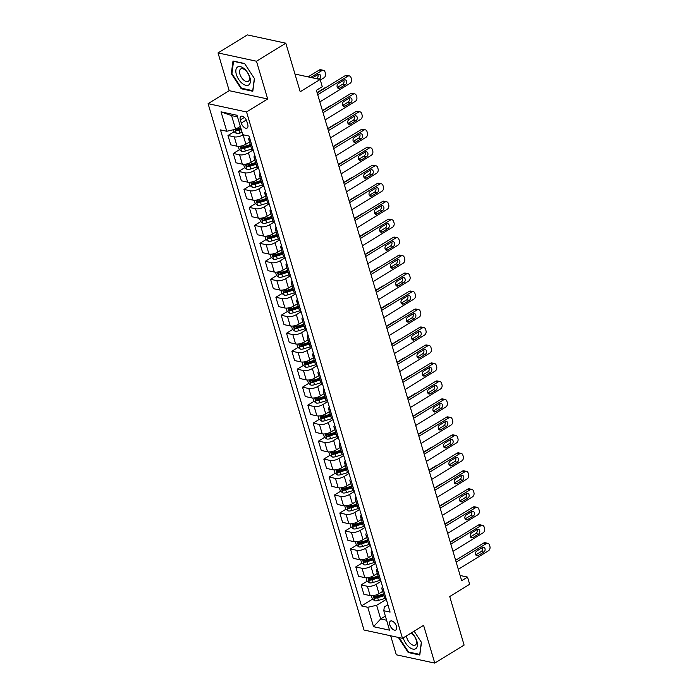 <?xml version="1.0" encoding="UTF-8"?>
<svg xmlns="http://www.w3.org/2000/svg" width="698" height="698" viewBox="0 0 698 698"><rect width="100%" height="100%" fill="white"/><g stroke="black" fill="none" stroke-linecap="round" stroke-linejoin="round"><path stroke-width="1.05" d="M396.464 626.263A5.2 2.757 -121.6 0 0 390.418 621.115A5.2 2.757 -121.6 0 0 389.807 624.823A5.2 2.757 -121.6 0 0 395.862 629.971A5.2 2.757 -121.6 0 0 396.464 626.263M390.671 635.782L396.307 654.794L434.775 663.1L464.1 645.074L449.721 596.537L469.667 584.278L467.538 577.089L460.13 575.484M208.091 103.662L364.007 630.024L402.476 638.33L246.56 111.968L208.091 103.662L229.206 90.679L267.674 98.985L256.489 61.232L218.029 52.926L229.206 90.679M218.029 52.926L247.354 34.9L285.822 43.206L300.201 91.743L320.146 79.485L294.957 74.049M256.489 61.232L285.822 43.206M320.146 79.485L322.275 86.674L316.403 90.278L461.675 580.692L467.538 577.089M240.348 119.916L241.281 123.075A5.034 2.67 -121.6 0 0 247.144 128.066A5.034 2.67 -121.6 0 0 247.729 124.471L246.795 121.304A5.034 2.67 -121.6 0 0 240.932 116.322A5.034 2.67 -121.6 0 0 240.348 119.916L244.405 117.421M237.503 116.88L231.579 115.606L235.627 129.261L226.771 131.25L220.481 129.898L361.485 605.925L372.558 599.12M226.771 131.25L221.022 111.837L237.032 115.292L242.782 134.705L249.073 136.066L390.077 612.094L383.787 610.733L389.536 630.154L373.526 626.691L367.776 607.277L361.485 605.925M267.674 98.985L246.56 111.968M434.775 663.1L423.59 625.347L402.476 638.33M383.787 610.733L384.319 606.955L387.905 604.756M385.366 616.072L380.68 618.952L386.605 620.234M240.313 126.382L235.627 129.261M243.209 134.801L243.105 134.862A6.5 2.495 163.5 0 1 234.258 136.852L227.967 135.491L234.109 131.721M249.526 141.964L245.879 144.216A6.5 2.495 163.5 0 1 237.023 146.196L230.733 144.844L227.967 135.491M253.173 149.922L248.436 152.845A6.5 2.495 163.5 0 1 239.58 154.825L233.289 153.473L239.431 149.695M254.857 159.947L251.201 162.189A6.5 2.495 163.5 0 1 242.354 164.178L236.064 162.817L233.289 153.473M258.504 167.904L253.758 170.818A6.5 2.495 163.5 0 1 244.902 172.807L238.62 171.446L244.754 167.677M260.18 177.92L256.524 180.171A6.5 2.495 163.5 0 1 247.677 182.152L241.386 180.799L238.62 171.446M263.827 185.877L259.08 188.8A6.5 2.495 163.5 0 1 250.233 190.781L243.942 189.428L250.076 185.651M265.502 195.902L261.855 198.145A6.5 2.495 163.5 0 1 252.999 200.134L246.708 198.773L243.942 189.428M269.149 203.86L264.411 206.774A6.5 2.495 163.5 0 1 255.555 208.763L249.265 207.402L255.407 203.633M270.833 213.876L267.177 216.118A6.5 2.495 163.5 0 1 258.321 218.108L252.039 216.746L249.265 207.402M274.48 221.833L269.733 224.747A6.5 2.495 163.5 0 1 260.877 226.737L254.596 225.375L260.729 221.606M276.155 231.849L272.499 234.1A6.5 2.495 163.5 0 1 263.652 236.081L257.361 234.729L254.596 225.375M279.802 239.807L275.056 242.73A6.5 2.495 163.5 0 1 266.208 244.71L259.918 243.358L266.051 239.58M281.477 249.832L277.83 252.074A6.5 2.495 163.5 0 1 268.974 254.063L262.684 252.702L259.918 243.358M285.124 257.789L280.387 260.703A6.5 2.495 163.5 0 1 271.531 262.692L265.24 261.331L271.382 257.562M286.799 267.805L283.152 270.047A6.5 2.495 163.5 0 1 274.297 272.037L268.015 270.676L265.24 261.331M290.455 275.762L285.709 278.676A6.5 2.495 163.5 0 1 276.853 280.666L270.571 279.305L276.705 275.536M292.13 285.787L288.475 288.03A6.5 2.495 163.5 0 1 279.628 290.019L273.337 288.658L270.571 279.305M295.778 293.745L291.031 296.659A6.5 2.495 163.5 0 1 282.184 298.648L275.893 297.287L282.027 293.509M297.453 303.761L293.806 306.003A6.5 2.495 163.5 0 1 284.95 307.993L278.659 306.631L275.893 297.287M301.1 311.718L296.353 314.632A6.5 2.495 163.5 0 1 287.506 316.622L281.215 315.26L287.358 311.491M302.775 321.734L299.128 323.985A6.5 2.495 163.5 0 1 290.272 325.966L283.99 324.614L281.215 315.26M306.431 329.692L301.684 332.614A6.5 2.495 163.5 0 1 292.828 334.595L286.538 333.243L292.68 329.465M308.106 339.717L304.45 341.959A6.5 2.495 163.5 0 1 295.603 343.948L289.312 342.587L286.538 333.243M311.753 347.674L307.007 350.588A6.5 2.495 163.5 0 1 298.159 352.577L291.869 351.216L298.002 347.447M313.428 357.69L309.772 359.932A6.5 2.495 163.5 0 1 300.925 361.922L294.635 360.561L291.869 351.216M317.075 365.647L312.329 368.561A6.5 2.495 163.5 0 1 303.482 370.551L297.191 369.19L303.333 365.42M318.75 375.672L315.103 377.915A6.5 2.495 163.5 0 1 306.248 379.895L299.957 378.543L297.191 369.19M322.406 383.63L317.66 386.544A6.5 2.495 163.5 0 1 308.804 388.524L302.513 387.172L308.656 383.394M324.081 393.646L320.426 395.888A6.5 2.495 163.5 0 1 311.578 397.877L305.288 396.516L302.513 387.172M327.728 401.603L322.982 404.517A6.5 2.495 163.5 0 1 314.135 406.506L307.844 405.145L313.978 401.376M329.404 411.619L325.748 413.87A6.5 2.495 163.5 0 1 316.901 415.851L310.61 414.499L307.844 405.145M333.051 419.577L328.304 422.499A6.5 2.495 163.5 0 1 319.457 424.48L313.166 423.128L319.309 419.35M334.726 429.602L331.079 431.844A6.5 2.495 163.5 0 1 322.223 433.833L315.932 432.472L313.166 423.128M338.382 437.559L333.635 440.473A6.5 2.495 163.5 0 1 324.779 442.462L318.489 441.101L324.631 437.332M340.057 447.575L336.401 449.817A6.5 2.495 163.5 0 1 327.554 451.807L321.263 450.446L318.489 441.101M343.704 455.532L338.958 458.446A6.5 2.495 163.5 0 1 330.11 460.436L323.82 459.075L329.953 455.305M345.379 465.549L341.723 467.8A6.5 2.495 163.5 0 1 332.876 469.78L326.585 468.428L323.82 459.075M349.026 473.506L344.28 476.429A6.5 2.495 163.5 0 1 335.433 478.409L329.142 477.057L335.276 473.279M350.701 483.531L347.054 485.773A6.5 2.495 163.5 0 1 338.198 487.762L331.908 486.401L329.142 477.057M354.348 491.488L349.611 494.402A6.5 2.495 163.5 0 1 340.755 496.391L334.464 495.03L340.607 491.261M356.032 501.504L352.377 503.747A6.5 2.495 163.5 0 1 343.529 505.736L337.239 504.384L334.464 495.03M359.679 509.461L354.933 512.376A6.5 2.495 163.5 0 1 346.077 514.365L339.795 513.013L345.929 509.235M361.355 519.486L357.699 521.729A6.5 2.495 163.5 0 1 348.852 523.718L342.561 522.357L339.795 513.013M365.002 527.444L360.255 530.358A6.5 2.495 163.5 0 1 351.408 532.347L345.117 530.986L351.251 527.208M366.677 537.46L363.03 539.702A6.5 2.495 163.5 0 1 354.174 541.692L347.883 540.331L345.117 530.986M370.324 545.417L365.586 548.331A6.5 2.495 163.5 0 1 356.73 550.321L350.44 548.96L356.582 545.19M371.999 555.434L368.352 557.685A6.5 2.495 163.5 0 1 359.496 559.665L353.214 558.313L350.44 548.96M375.655 563.391L370.908 566.314A6.5 2.495 163.5 0 1 362.053 568.294L355.771 566.942L361.904 563.164M377.33 573.416L373.674 575.658A6.5 2.495 163.5 0 1 364.827 577.647L358.536 576.286L355.771 566.942M380.977 581.373L376.231 584.287A6.5 2.495 163.5 0 1 367.384 586.276L361.093 584.915L367.227 581.146M382.652 591.389L379.005 593.632A6.5 2.495 163.5 0 1 370.149 595.621L363.859 594.26L361.093 584.915M386.299 599.346L376.632 605.297L380.68 618.952L373.526 626.691M250.329 140.324L250.268 140.307A6.5 2.495 163.5 0 1 248.732 139.268A6.5 2.495 163.5 0 1 249.5 137.515M237.529 129.619L239.746 128.258M375.978 597.017L378.194 595.656M370.655 579.035L372.863 577.682M365.324 561.061L367.541 559.7M360.002 543.088L362.218 541.727M354.68 525.105L356.887 523.744M349.349 507.132L351.565 505.771M344.027 489.158L346.243 487.797M338.704 471.176L340.921 469.815M333.382 453.203L335.59 451.842M328.051 435.22L330.267 433.859M322.729 417.247L324.945 415.886M317.407 399.273L319.614 397.912M312.076 381.291L314.292 379.93M306.754 363.318L308.97 361.957M301.431 345.336L303.639 343.983M296.1 327.362L298.316 326.001M290.778 309.389L292.994 308.027M285.456 291.406L287.663 290.045M280.125 273.433L282.341 272.072M274.803 255.459L277.019 254.098M269.48 237.477L271.688 236.116M264.149 219.504L266.366 218.142M258.827 201.521L261.043 200.16M253.505 183.548L255.712 182.187M248.174 165.574L250.39 164.213M242.852 147.592L245.068 146.231M253.104 149.669L253.034 149.66A6.5 2.495 163.5 0 1 251.498 148.622L248.732 139.268M255.66 158.298L255.59 158.289A6.5 2.495 163.5 0 1 254.055 157.251A6.5 2.495 163.5 0 1 254.822 155.488M258.426 167.651L258.356 167.633A6.5 2.495 163.5 0 1 256.82 166.595L254.055 157.251M260.982 176.28L260.912 176.262A6.5 2.495 163.5 0 1 259.377 175.224A6.5 2.495 163.5 0 1 260.153 173.47M263.748 185.624L263.687 185.607A6.5 2.495 163.5 0 1 262.151 184.569L259.377 175.224M266.304 194.253L266.243 194.236A6.5 2.495 163.5 0 1 264.708 193.198A6.5 2.495 163.5 0 1 265.476 191.444M269.079 203.598L269.009 203.589A6.5 2.495 163.5 0 1 267.474 202.551L264.708 193.198M271.635 212.227L271.566 212.218A6.5 2.495 163.5 0 1 270.03 211.18A6.5 2.495 163.5 0 1 270.798 209.417M274.401 221.58L274.331 221.563A6.5 2.495 163.5 0 1 272.796 220.524L270.03 211.18M276.958 230.209L276.888 230.192A6.5 2.495 163.5 0 1 275.352 229.153A6.5 2.495 163.5 0 1 276.129 227.4M279.724 239.554L279.662 239.545A6.5 2.495 163.5 0 1 278.127 238.507L275.352 229.153M282.28 248.183L282.219 248.174A6.5 2.495 163.5 0 1 280.683 247.127A6.5 2.495 163.5 0 1 281.451 245.373M285.054 257.536L284.985 257.518A6.5 2.495 163.5 0 1 283.449 256.48L280.683 247.127M287.611 266.165L287.541 266.147A6.5 2.495 163.5 0 1 286.006 265.109A6.5 2.495 163.5 0 1 286.773 263.355M290.377 275.509L290.307 275.492A6.5 2.495 163.5 0 1 288.771 274.454L286.006 265.109M292.933 284.138L292.863 284.121A6.5 2.495 163.5 0 1 291.328 283.083A6.5 2.495 163.5 0 1 292.104 281.329M295.699 293.483L295.638 293.474A6.5 2.495 163.5 0 1 294.102 292.436L291.328 283.083M298.255 302.112L298.194 302.103A6.5 2.495 163.5 0 1 296.65 301.065A6.5 2.495 163.5 0 1 297.427 299.302M301.03 311.465L300.96 311.448A6.5 2.495 163.5 0 1 299.425 310.409L296.65 301.065M303.586 320.094L303.517 320.077A6.5 2.495 163.5 0 1 301.981 319.038A6.5 2.495 163.5 0 1 302.749 317.285M306.352 329.439L306.282 329.43A6.5 2.495 163.5 0 1 304.747 328.383L301.981 319.038M308.909 338.068L308.839 338.059A6.5 2.495 163.5 0 1 307.303 337.012A6.5 2.495 163.5 0 1 308.08 335.258M311.674 347.421L311.613 347.403A6.5 2.495 163.5 0 1 310.069 346.365L307.303 337.012M314.231 356.05L314.17 356.032A6.5 2.495 163.5 0 1 312.625 354.994A6.5 2.495 163.5 0 1 313.402 353.232M317.005 365.394L316.936 365.377A6.5 2.495 163.5 0 1 315.4 364.339L312.625 354.994M319.562 374.023L319.492 374.006A6.5 2.495 163.5 0 1 317.956 372.968A6.5 2.495 163.5 0 1 318.724 371.214M322.328 383.368L322.258 383.359A6.5 2.495 163.5 0 1 320.722 382.321L317.956 372.968M324.884 391.997L324.814 391.988A6.5 2.495 163.5 0 1 323.279 390.95A6.5 2.495 163.5 0 1 324.046 389.187M327.65 401.35L327.589 401.333A6.5 2.495 163.5 0 1 326.045 400.294L323.279 390.95M330.206 409.979L330.145 409.962A6.5 2.495 163.5 0 1 328.601 408.923A6.5 2.495 163.5 0 1 329.377 407.17M332.981 419.324L332.911 419.306A6.5 2.495 163.5 0 1 331.376 418.268L328.601 408.923M335.537 427.953L335.468 427.935A6.5 2.495 163.5 0 1 333.932 426.897A6.5 2.495 163.5 0 1 334.7 425.143M338.303 437.306L338.233 437.288A6.5 2.495 163.5 0 1 336.698 436.25L333.932 426.897M340.86 445.935L340.79 445.917A6.5 2.495 163.5 0 1 339.254 444.879A6.5 2.495 163.5 0 1 340.022 443.117M343.625 455.279L343.564 455.262A6.5 2.495 163.5 0 1 342.02 454.224L339.254 444.879M346.182 463.908L346.112 463.891A6.5 2.495 163.5 0 1 344.576 462.853A6.5 2.495 163.5 0 1 345.353 461.099M348.956 473.253L348.887 473.244A6.5 2.495 163.5 0 1 347.351 472.206L344.576 462.853M351.504 481.882L351.443 481.873A6.5 2.495 163.5 0 1 349.907 480.835A6.5 2.495 163.5 0 1 350.675 479.072M354.279 491.235L354.209 491.218A6.5 2.495 163.5 0 1 352.673 490.179L349.907 480.835M356.835 499.864L356.765 499.847A6.5 2.495 163.5 0 1 355.23 498.808A6.5 2.495 163.5 0 1 355.997 497.055M359.601 509.208L359.531 509.191A6.5 2.495 163.5 0 1 357.995 508.153L355.23 498.808M362.157 517.837L362.088 517.82A6.5 2.495 163.5 0 1 360.552 516.782A6.5 2.495 163.5 0 1 361.328 515.028M364.923 527.182L364.862 527.173A6.5 2.495 163.5 0 1 363.326 526.135L360.552 516.782M367.48 535.811L367.418 535.802A6.5 2.495 163.5 0 1 365.883 534.764A6.5 2.495 163.5 0 1 366.651 533.002M370.254 545.164L370.184 545.147A6.5 2.495 163.5 0 1 368.649 544.108L365.883 534.764M372.811 553.793L372.741 553.776A6.5 2.495 163.5 0 1 371.205 552.737A6.5 2.495 163.5 0 1 371.973 550.984M375.576 563.138L375.507 563.129A6.5 2.495 163.5 0 1 373.971 562.082L371.205 552.737M378.133 571.767L378.063 571.758A6.5 2.495 163.5 0 1 376.527 570.711A6.5 2.495 163.5 0 1 377.304 568.957M380.899 581.12L380.838 581.102A6.5 2.495 163.5 0 1 379.302 580.064L376.527 570.711M383.455 589.749L383.394 589.731A6.5 2.495 163.5 0 1 381.85 588.693A6.5 2.495 163.5 0 1 382.626 586.939M367.776 607.277L376.632 605.297M386.23 599.093L386.16 599.076A6.5 2.495 163.5 0 1 384.624 598.038L381.85 588.693M231.579 115.606L221.022 111.837M231.317 73.639L241.22 88.768L252.807 91.264L254.491 78.638L244.588 63.509L233.001 61.005L231.317 73.639L231.954 73.246M398.34 637.44L408.217 652.517L419.795 655.021L421.479 642.396L414.132 631.167M241.944 88.323L241.22 88.768M408.932 652.072L408.217 652.517M317.721 94.719L347.84 76.213A3.246 2.452 102.2 0 1 349.375 75.916A3.246 2.452 102.2 0 1 351.033 77.644L351.46 79.083A3.246 2.452 102.2 0 1 349.968 83.402L319.85 101.908M349.375 75.916L346.775 75.349A3.246 2.452 -77.8 0 0 345.24 75.654L317.18 92.895M343.992 80.104A2.6 1.963 -77.8 0 1 345.222 79.86A2.6 1.963 -77.8 0 1 346.67 82.015A2.6 1.963 -77.8 0 1 345.362 84.702L339.725 88.166A2.6 1.963 -77.8 0 1 338.495 88.402A2.6 1.963 -77.8 0 1 337.047 86.255A2.6 1.963 -77.8 0 1 338.364 83.568L343.992 80.104M343.774 80.235A2.6 1.963 -77.8 0 1 342.762 84.144L337.352 87.468M233.333 129.776L233.847 131.529L236.36 133.414A4.301 1.649 -16.5 0 0 240.007 133.039L242.101 132.393M310.706 77.443L321.848 70.603A3.246 2.452 102.2 0 1 323.383 70.297A3.246 2.452 102.2 0 1 325.041 72.034L325.469 73.473A3.246 2.452 102.2 0 1 323.977 77.792L320.312 80.043M308.106 76.885L319.248 70.036A3.246 2.452 -77.8 0 1 320.783 69.739L323.383 70.297M316.499 78.7L316.77 78.534A2.6 1.963 102.2 0 0 317.782 74.625M235.959 129.034L236.474 130.762A4.301 1.649 -16.5 0 0 239.205 130.308L241.29 129.662M241.054 128.886L238.908 129.549A2.19 0.838 163.5 0 1 238.158 129.723L236.474 130.762M240.775 127.935L238.69 128.58A4.301 1.649 163.5 0 1 235.994 129.034M319.099 79.258L319.37 79.092A2.6 1.963 102.2 0 0 320.679 76.405A2.6 1.963 102.2 0 0 319.239 74.25A2.6 1.963 102.2 0 0 318.009 74.494L312.547 77.844M323.052 112.701L353.162 94.186A3.246 2.452 102.2 0 1 354.697 93.89A3.246 2.452 102.2 0 1 356.355 95.626L356.783 97.057A3.246 2.452 102.2 0 1 355.291 101.376L325.181 119.89M354.697 93.89L352.097 93.331A3.246 2.452 -77.8 0 0 350.562 93.628L322.511 110.869M349.323 98.078A2.6 1.963 -77.8 0 1 350.553 97.842A2.6 1.963 -77.8 0 1 352.001 99.989A2.6 1.963 -77.8 0 1 350.684 102.685L345.056 106.14A2.6 1.963 -77.8 0 1 343.826 106.384A2.6 1.963 -77.8 0 1 342.378 104.229A2.6 1.963 -77.8 0 1 343.686 101.542L349.323 98.078M349.096 98.217A2.6 1.963 -77.8 0 1 348.084 102.117L342.674 105.442M328.374 130.674L358.484 112.169A3.246 2.452 102.2 0 1 360.02 111.863A3.246 2.452 102.2 0 1 361.686 113.599L362.114 115.039A3.246 2.452 102.2 0 1 360.613 119.358L330.503 137.864M360.02 111.863L357.428 111.305A3.246 2.452 -77.8 0 0 355.884 111.601L327.833 128.851M354.645 116.06A2.6 1.963 -77.8 0 1 355.875 115.816A2.6 1.963 -77.8 0 1 357.324 117.971A2.6 1.963 -77.8 0 1 356.006 120.658L350.379 124.122A2.6 1.963 -77.8 0 1 349.148 124.357A2.6 1.963 -77.8 0 1 347.7 122.211A2.6 1.963 -77.8 0 1 349.017 119.515L354.645 116.06M354.427 116.191A2.6 1.963 -77.8 0 1 353.406 120.1L347.997 123.424M333.696 148.648L363.806 130.142A3.246 2.452 102.2 0 1 365.351 129.845A3.246 2.452 102.2 0 1 367.008 131.573L367.436 133.013A3.246 2.452 102.2 0 1 365.944 137.332L335.825 155.846M365.351 129.845L362.751 129.278A3.246 2.452 -77.8 0 0 361.215 129.584L333.155 146.824M359.967 134.033A2.6 1.963 -77.8 0 1 361.198 133.798A2.6 1.963 -77.8 0 1 362.646 135.944A2.6 1.963 -77.8 0 1 361.337 138.632L355.701 142.095A2.6 1.963 -77.8 0 1 354.471 142.34A2.6 1.963 -77.8 0 1 353.022 140.185A2.6 1.963 -77.8 0 1 354.34 137.497L359.967 134.033M359.749 134.173A2.6 1.963 -77.8 0 1 358.737 138.073L353.328 141.397M238.236 146.336L239.178 149.503L241.683 151.396A4.301 1.649 -16.5 0 0 245.338 151.021L251.742 149.032M317.101 92.607L324.57 88.018A3.246 2.452 -77.8 0 1 325.678 87.678M250.312 144.608L244.012 146.563A4.301 1.649 163.5 0 1 241.281 147.016L241.796 148.744A4.301 1.649 -16.5 0 0 244.527 148.281L250.826 146.336M250.591 145.559L244.23 147.522A2.19 0.838 163.5 0 1 243.48 147.706L241.796 148.744M243.558 164.309L244.501 167.485L247.005 169.37A4.301 1.649 -16.5 0 0 250.661 168.995L257.065 167.014M322.424 110.589L329.892 105.991A3.246 2.452 -77.8 0 1 331 105.651M255.634 162.59L249.343 164.536A4.301 1.649 163.5 0 1 246.612 164.99L247.118 166.717A4.301 1.649 -16.5 0 0 249.849 166.264L256.149 164.318M255.913 163.533L249.561 165.505A2.19 0.838 163.5 0 1 248.811 165.679L247.118 166.717M248.889 182.291L249.823 185.459L252.327 187.343A4.301 1.649 -16.5 0 0 255.983 186.968L262.396 184.987M327.746 128.563L335.223 123.974A3.246 2.452 -77.8 0 1 336.323 123.625M260.965 180.564L254.665 182.51A4.301 1.649 163.5 0 1 251.934 182.972L252.449 184.691A4.301 1.649 -16.5 0 0 255.18 184.237L261.471 182.291M261.244 181.515L254.883 183.478A2.19 0.838 163.5 0 1 254.133 183.653L252.449 184.691M339.019 166.63L369.137 148.116A3.246 2.452 102.2 0 1 370.673 147.819A3.246 2.452 102.2 0 1 372.331 149.555L372.758 150.995A3.246 2.452 102.2 0 1 371.266 155.314L341.156 173.819M370.673 147.819L368.073 147.261A3.246 2.452 -77.8 0 0 366.537 147.557L338.478 164.807M365.298 152.007A2.6 1.963 -77.8 0 1 366.529 151.771A2.6 1.963 -77.8 0 1 367.977 153.926A2.6 1.963 -77.8 0 1 366.659 156.614L361.023 160.078A2.6 1.963 -77.8 0 1 359.793 160.313A2.6 1.963 -77.8 0 1 358.353 158.158A2.6 1.963 -77.8 0 1 359.662 155.471L365.298 152.007M365.071 152.147A2.6 1.963 -77.8 0 1 364.059 156.047L358.65 159.38M254.212 200.265L255.154 203.441L257.658 205.325A4.301 1.649 -16.5 0 0 261.314 204.95L267.718 202.97M333.068 146.536L340.545 141.947A3.246 2.452 -77.8 0 1 341.654 141.607M266.287 198.537L259.988 200.492A4.301 1.649 163.5 0 1 257.257 200.945L257.771 202.673A4.301 1.649 -16.5 0 0 260.502 202.211L266.793 200.265M266.566 199.488L260.206 201.46A2.19 0.838 163.5 0 1 259.455 201.635L257.771 202.673M248.916 84.816A10.557 5.601 -121.6 0 0 247.607 72.583A10.557 5.601 -121.6 0 0 237.364 67.165A10.557 5.601 -121.6 0 0 238.672 79.406A10.557 5.601 -121.6 0 0 248.916 84.816M248.479 81.177A7.224 3.83 -121.6 0 0 247.685 72.967A7.224 3.83 -121.6 0 0 240.74 68.98A7.224 3.83 -121.6 0 0 240.574 69.093A7.224 3.83 -121.6 0 0 241.36 77.312A7.224 3.83 -121.6 0 0 248.314 81.3A7.224 3.83 -121.6 0 0 248.479 81.177M254.36 78.438L252.728 90.653L241.508 88.227L231.911 73.569L233.542 61.337L244.745 63.754M403.252 637.85A10.557 5.601 -121.6 0 0 403.374 638.286A10.557 5.601 -121.6 0 0 412.902 649.096A10.557 5.601 -121.6 0 0 416.889 641.209A10.557 5.601 -121.6 0 0 411.541 632.754M406.524 635.834A7.224 3.83 -121.6 0 0 406.89 637.893A7.224 3.83 -121.6 0 0 415.301 645.048A7.224 3.83 -121.6 0 0 416.148 639.892A7.224 3.83 -121.6 0 0 411.043 633.06M421.348 642.195L419.725 654.41L408.505 651.984L399.082 637.597M344.35 184.604L374.46 166.098A3.246 2.452 102.2 0 1 375.995 165.801A3.246 2.452 102.2 0 1 377.662 167.529L378.089 168.968A3.246 2.452 102.2 0 1 376.588 173.287L346.478 191.793M375.995 165.801L373.395 165.234A3.246 2.452 -77.8 0 0 371.86 165.539L343.809 182.78M370.621 169.989A2.6 1.963 -77.8 0 1 371.851 169.745A2.6 1.963 -77.8 0 1 373.299 171.9A2.6 1.963 -77.8 0 1 371.982 174.587L366.354 178.051A2.6 1.963 -77.8 0 1 365.124 178.287A2.6 1.963 -77.8 0 1 363.675 176.14A2.6 1.963 -77.8 0 1 364.993 173.444L370.621 169.989M370.402 170.12A2.6 1.963 -77.8 0 1 369.382 174.029L363.972 177.353M259.534 218.238L260.476 221.414L262.98 223.299A4.301 1.649 -16.5 0 0 266.636 222.924L273.04 220.943M338.399 164.519L345.868 159.921A3.246 2.452 -77.8 0 1 346.976 159.58M271.609 216.52L265.319 218.465A4.301 1.649 163.5 0 1 262.588 218.919L263.094 220.647A4.301 1.649 -16.5 0 0 265.825 220.193L272.124 218.247M271.888 217.471L265.537 219.434A2.19 0.838 163.5 0 1 264.786 219.608L263.094 220.647M349.672 202.586L379.782 184.071A3.246 2.452 102.2 0 1 381.326 183.775A3.246 2.452 102.2 0 1 382.984 185.511L383.411 186.942A3.246 2.452 102.2 0 1 381.919 191.261L351.801 209.775M381.326 183.775L378.726 183.216A3.246 2.452 -77.8 0 0 377.19 183.513L349.131 200.754M375.943 187.963A2.6 1.963 -77.8 0 1 377.173 187.727A2.6 1.963 -77.8 0 1 378.621 189.873A2.6 1.963 -77.8 0 1 377.313 192.569L371.676 196.025A2.6 1.963 -77.8 0 1 370.446 196.269A2.6 1.963 -77.8 0 1 368.998 194.114A2.6 1.963 -77.8 0 1 370.315 191.427L375.943 187.963M375.725 188.102A2.6 1.963 -77.8 0 1 374.713 192.002L369.303 195.327M354.994 220.559L385.113 202.054A3.246 2.452 102.2 0 1 386.648 201.748A3.246 2.452 102.2 0 1 388.306 203.484L388.734 204.924A3.246 2.452 102.2 0 1 387.242 209.243L357.132 227.749M386.648 201.748L384.048 201.19A3.246 2.452 -77.8 0 0 382.513 201.486L354.453 218.736M381.274 205.936A2.6 1.963 -77.8 0 1 382.504 205.701A2.6 1.963 -77.8 0 1 383.944 207.856A2.6 1.963 -77.8 0 1 382.635 210.543L376.999 214.007A2.6 1.963 -77.8 0 1 375.768 214.242A2.6 1.963 -77.8 0 1 374.329 212.087A2.6 1.963 -77.8 0 1 375.637 209.4L381.274 205.936M381.047 206.076A2.6 1.963 -77.8 0 1 380.035 209.985L374.625 213.309M360.325 238.533L390.435 220.027A3.246 2.452 102.2 0 1 391.971 219.73A3.246 2.452 102.2 0 1 393.637 221.458L394.056 222.898A3.246 2.452 102.2 0 1 392.564 227.216L362.454 245.731M391.971 219.73L389.371 219.163A3.246 2.452 -77.8 0 0 387.835 219.469L359.784 236.709M386.596 223.918A2.6 1.963 -77.8 0 1 387.826 223.674A2.6 1.963 -77.8 0 1 389.275 225.829A2.6 1.963 -77.8 0 1 387.957 228.516L382.329 231.98A2.6 1.963 -77.8 0 1 381.099 232.225A2.6 1.963 -77.8 0 1 379.651 230.07A2.6 1.963 -77.8 0 1 380.96 227.382L386.596 223.918M386.378 224.049A2.6 1.963 -77.8 0 1 385.357 227.958L379.948 231.282M365.647 256.515L395.757 238.001A3.246 2.452 102.2 0 1 397.302 237.704A3.246 2.452 102.2 0 1 398.959 239.44L399.387 240.88A3.246 2.452 102.2 0 1 397.886 245.199L367.776 263.704M397.302 237.704L394.702 237.146A3.246 2.452 -77.8 0 0 393.157 237.442L365.106 254.683M391.918 241.892A2.6 1.963 -77.8 0 1 393.149 241.656A2.6 1.963 -77.8 0 1 394.597 243.803A2.6 1.963 -77.8 0 1 393.279 246.499L387.652 249.954A2.6 1.963 -77.8 0 1 386.422 250.198A2.6 1.963 -77.8 0 1 384.973 248.043A2.6 1.963 -77.8 0 1 386.291 245.356L391.918 241.892M391.7 242.031A2.6 1.963 -77.8 0 1 390.688 245.932L385.279 249.265M264.865 236.221L265.798 239.388L268.302 241.281A4.301 1.649 -16.5 0 0 271.958 240.897L278.371 238.917M343.721 182.492L351.199 177.903A3.246 2.452 -77.8 0 1 352.298 177.562M276.94 234.493L270.641 236.439A4.301 1.649 163.5 0 1 267.91 236.901L268.425 238.62A4.301 1.649 -16.5 0 0 271.156 238.166L277.446 236.221M277.219 235.444L270.859 237.407A2.19 0.838 163.5 0 1 270.109 237.59L268.425 238.62M270.187 254.194L271.129 257.37L273.633 259.255A4.301 1.649 -16.5 0 0 277.289 258.879L283.693 256.899M349.044 200.474L356.521 195.876A3.246 2.452 -77.8 0 1 357.62 195.536M282.262 252.475L275.963 254.421A4.301 1.649 163.5 0 1 273.232 254.875L273.747 256.602A4.301 1.649 -16.5 0 0 276.478 256.149L282.769 254.194M282.542 253.418L276.181 255.389A2.19 0.838 163.5 0 1 275.431 255.564L273.747 256.602M275.509 272.168L276.452 275.344L278.956 277.228A4.301 1.649 -16.5 0 0 282.611 276.853L289.016 274.872M354.375 218.448L361.843 213.85A3.246 2.452 -77.8 0 1 362.951 213.509M287.585 270.449L281.294 272.394A4.301 1.649 163.5 0 1 278.563 272.848L279.069 274.576A4.301 1.649 -16.5 0 0 281.8 274.122L288.1 272.176M287.864 271.4L281.512 273.363A2.19 0.838 163.5 0 1 280.762 273.537L279.069 274.576M280.832 290.15L281.774 293.317L284.278 295.21A4.301 1.649 -16.5 0 0 287.934 294.835L294.347 292.846M359.697 236.421L367.174 231.832A3.246 2.452 -77.8 0 1 368.274 231.492M292.907 288.422L286.616 290.377A4.301 1.649 163.5 0 1 283.885 290.83L284.4 292.558A4.301 1.649 -16.5 0 0 287.122 292.096L293.422 290.15M293.195 289.373L286.834 291.345A2.19 0.838 163.5 0 1 286.084 291.52L284.4 292.558M370.97 274.489L401.088 255.983A3.246 2.452 102.2 0 1 402.624 255.677A3.246 2.452 102.2 0 1 404.282 257.414L404.709 258.853A3.246 2.452 102.2 0 1 403.217 263.172L373.098 281.678M402.624 255.677L400.024 255.119A3.246 2.452 -77.8 0 0 398.488 255.416L370.429 272.665M397.249 259.874A2.6 1.963 -77.8 0 1 398.479 259.63A2.6 1.963 -77.8 0 1 399.919 261.785A2.6 1.963 -77.8 0 1 398.61 264.472L392.974 267.936A2.6 1.963 -77.8 0 1 391.744 268.172A2.6 1.963 -77.8 0 1 390.295 266.025A2.6 1.963 -77.8 0 1 391.613 263.329L397.249 259.874M397.022 260.005A2.6 1.963 -77.8 0 1 396.01 263.914L390.601 267.238M286.163 308.123L287.096 311.299L289.609 313.184A4.301 1.649 -16.5 0 0 293.265 312.809L299.669 310.828M365.019 254.404L372.496 249.805A3.246 2.452 -77.8 0 1 373.596 249.465M298.238 306.405L291.939 308.35A4.301 1.649 163.5 0 1 289.208 308.804L289.722 310.531A4.301 1.649 -16.5 0 0 292.453 310.078L298.744 308.132M298.517 307.347L292.157 309.319A2.19 0.838 163.5 0 1 291.406 309.493L289.722 310.531M376.301 292.471L406.411 273.956A3.246 2.452 102.2 0 1 407.946 273.66A3.246 2.452 102.2 0 1 409.613 275.396L410.031 276.827A3.246 2.452 102.2 0 1 408.539 281.146L378.429 299.66M407.946 273.66L405.346 273.101A3.246 2.452 -77.8 0 0 403.81 273.398L375.76 290.638M402.572 277.848A2.6 1.963 -77.8 0 1 403.802 277.612A2.6 1.963 -77.8 0 1 405.25 279.758A2.6 1.963 -77.8 0 1 403.933 282.454L398.305 285.91A2.6 1.963 -77.8 0 1 397.075 286.154A2.6 1.963 -77.8 0 1 395.626 283.999A2.6 1.963 -77.8 0 1 396.935 281.311L402.572 277.848M402.345 277.987A2.6 1.963 -77.8 0 1 401.333 281.887L395.923 285.212M291.485 326.106L292.427 329.273L294.931 331.157A4.301 1.649 -16.5 0 0 298.587 330.782L304.991 328.802M370.35 272.377L377.819 267.788A3.246 2.452 -77.8 0 1 378.927 267.447M303.56 324.378L297.261 326.324A4.301 1.649 163.5 0 1 294.539 326.786L295.045 328.505A4.301 1.649 -16.5 0 0 297.776 328.051L304.075 326.106M303.839 325.329L297.479 327.292A2.19 0.838 163.5 0 1 296.737 327.475L295.045 328.505M381.623 310.444L411.733 291.939A3.246 2.452 102.2 0 1 413.277 291.633A3.246 2.452 102.2 0 1 414.935 293.369L415.362 294.809A3.246 2.452 102.2 0 1 413.862 299.128L383.752 317.634M413.277 291.633L410.677 291.075A3.246 2.452 -77.8 0 0 409.133 291.371L381.082 308.621M407.894 295.821A2.6 1.963 -77.8 0 1 409.124 295.586A2.6 1.963 -77.8 0 1 410.572 297.741A2.6 1.963 -77.8 0 1 409.255 300.428L403.627 303.892A2.6 1.963 -77.8 0 1 402.397 304.127A2.6 1.963 -77.8 0 1 400.949 301.972A2.6 1.963 -77.8 0 1 402.266 299.285L407.894 295.821M407.676 295.961A2.6 1.963 -77.8 0 1 406.664 299.87L401.245 303.194M386.945 328.418L417.064 309.912A3.246 2.452 102.2 0 1 418.599 309.615A3.246 2.452 102.2 0 1 420.257 311.343L420.685 312.783A3.246 2.452 102.2 0 1 419.193 317.101L389.074 335.607M418.599 309.615L415.999 309.048A3.246 2.452 -77.8 0 0 414.464 309.354L386.404 326.594M413.216 313.803A2.6 1.963 -77.8 0 1 414.446 313.559A2.6 1.963 -77.8 0 1 415.895 315.714A2.6 1.963 -77.8 0 1 414.586 318.401L408.949 321.865A2.6 1.963 -77.8 0 1 407.719 322.101A2.6 1.963 -77.8 0 1 406.271 319.954A2.6 1.963 -77.8 0 1 407.588 317.267L413.216 313.803M412.998 313.934A2.6 1.963 -77.8 0 1 411.986 317.843L406.576 321.167M392.276 346.4L422.386 327.886A3.246 2.452 102.2 0 1 423.922 327.589A3.246 2.452 102.2 0 1 425.588 329.325L426.007 330.765A3.246 2.452 102.2 0 1 424.515 335.075L394.405 353.589M423.922 327.589L421.322 327.03A3.246 2.452 -77.8 0 0 419.786 327.327L391.735 344.568M418.547 331.777A2.6 1.963 -77.8 0 1 419.777 331.541A2.6 1.963 -77.8 0 1 421.226 333.688A2.6 1.963 -77.8 0 1 419.908 336.384L414.28 339.839A2.6 1.963 -77.8 0 1 413.05 340.083A2.6 1.963 -77.8 0 1 411.602 337.928A2.6 1.963 -77.8 0 1 412.911 335.241L418.547 331.777M418.32 331.916A2.6 1.963 -77.8 0 1 417.308 335.817L411.899 339.141M397.598 364.373L427.708 345.868A3.246 2.452 102.2 0 1 429.244 345.562A3.246 2.452 102.2 0 1 430.91 347.299L431.338 348.738A3.246 2.452 102.2 0 1 429.837 353.057L399.727 371.563M429.244 345.562L426.653 345.004A3.246 2.452 -77.8 0 0 425.108 345.301L397.057 362.55M423.869 349.759A2.6 1.963 -77.8 0 1 425.099 349.515A2.6 1.963 -77.8 0 1 426.548 351.67A2.6 1.963 -77.8 0 1 425.23 354.357L419.603 357.821A2.6 1.963 -77.8 0 1 418.372 358.057A2.6 1.963 -77.8 0 1 416.924 355.91A2.6 1.963 -77.8 0 1 418.242 353.214L423.869 349.759M423.651 349.89A2.6 1.963 -77.8 0 1 422.63 353.799L417.221 357.123M402.921 382.347L433.039 363.841A3.246 2.452 102.2 0 1 434.575 363.545A3.246 2.452 102.2 0 1 436.233 365.272L436.66 366.712A3.246 2.452 102.2 0 1 435.168 371.031L405.049 389.545M434.575 363.545L431.975 362.977A3.246 2.452 -77.8 0 0 430.439 363.283L402.38 380.523M429.191 367.733A2.6 1.963 -77.8 0 1 430.422 367.497A2.6 1.963 -77.8 0 1 431.87 369.643A2.6 1.963 -77.8 0 1 430.561 372.331L424.925 375.794A2.6 1.963 -77.8 0 1 423.695 376.039A2.6 1.963 -77.8 0 1 422.246 373.884A2.6 1.963 -77.8 0 1 423.564 371.196L429.191 367.733M428.973 367.872A2.6 1.963 -77.8 0 1 427.961 371.772L422.552 375.096M408.251 400.329L438.361 381.815A3.246 2.452 102.2 0 1 439.897 381.518A3.246 2.452 102.2 0 1 441.555 383.254L441.982 384.694A3.246 2.452 102.2 0 1 440.49 389.013L410.38 407.519M439.897 381.518L437.297 380.96A3.246 2.452 -77.8 0 0 435.761 381.256L407.711 398.506M434.522 385.706A2.6 1.963 -77.8 0 1 435.753 385.471A2.6 1.963 -77.8 0 1 437.201 387.626A2.6 1.963 -77.8 0 1 435.884 390.313L430.256 393.777A2.6 1.963 -77.8 0 1 429.026 394.012A2.6 1.963 -77.8 0 1 427.577 391.857A2.6 1.963 -77.8 0 1 428.886 389.17L434.522 385.706M434.296 385.846A2.6 1.963 -77.8 0 1 433.284 389.754L427.874 393.079M413.574 418.303L443.684 399.797A3.246 2.452 102.2 0 1 445.219 399.5A3.246 2.452 102.2 0 1 446.886 401.228L447.313 402.667A3.246 2.452 102.2 0 1 445.813 406.986L415.703 425.492M445.219 399.5L442.628 398.933A3.246 2.452 -77.8 0 0 441.084 399.239L413.033 416.479M439.845 403.688A2.6 1.963 -77.8 0 1 441.075 403.444A2.6 1.963 -77.8 0 1 442.523 405.599A2.6 1.963 -77.8 0 1 441.206 408.286L435.578 411.75A2.6 1.963 -77.8 0 1 434.348 411.986A2.6 1.963 -77.8 0 1 432.9 409.839A2.6 1.963 -77.8 0 1 434.217 407.143L439.845 403.688M439.627 403.819A2.6 1.963 -77.8 0 1 438.606 407.728L433.196 411.052M418.896 436.285L449.015 417.77A3.246 2.452 102.2 0 1 450.55 417.474A3.246 2.452 102.2 0 1 452.208 419.21L452.636 420.641A3.246 2.452 102.2 0 1 451.144 424.96L421.025 443.474M450.55 417.474L447.95 416.915A3.246 2.452 -77.8 0 0 446.415 417.212L418.355 434.453M445.167 421.662A2.6 1.963 -77.8 0 1 446.397 421.426A2.6 1.963 -77.8 0 1 447.846 423.573A2.6 1.963 -77.8 0 1 446.537 426.269L440.9 429.724A2.6 1.963 -77.8 0 1 439.67 429.968A2.6 1.963 -77.8 0 1 438.222 427.813A2.6 1.963 -77.8 0 1 439.539 425.126L445.167 421.662M444.949 421.801A2.6 1.963 -77.8 0 1 443.937 425.701L438.527 429.026M424.218 454.258L454.337 435.753A3.246 2.452 102.2 0 1 455.873 435.447A3.246 2.452 102.2 0 1 457.53 437.184L457.958 438.623A3.246 2.452 102.2 0 1 456.466 442.942L426.356 461.448M455.873 435.447L453.272 434.889A3.246 2.452 -77.8 0 0 451.737 435.186L423.677 452.435M450.498 439.644A2.6 1.963 -77.8 0 1 451.728 439.4A2.6 1.963 -77.8 0 1 453.177 441.555A2.6 1.963 -77.8 0 1 451.859 444.242L446.223 447.706A2.6 1.963 -77.8 0 1 445.001 447.942A2.6 1.963 -77.8 0 1 443.553 445.795A2.6 1.963 -77.8 0 1 444.862 443.099L450.498 439.644M450.271 439.775A2.6 1.963 -77.8 0 1 449.259 443.684L443.849 447.008M429.549 472.232L459.659 453.726A3.246 2.452 102.2 0 1 461.195 453.43A3.246 2.452 102.2 0 1 462.861 455.157L463.289 456.597A3.246 2.452 102.2 0 1 461.788 460.916L431.678 479.43M461.195 453.43L458.603 452.862A3.246 2.452 -77.8 0 0 457.059 453.168L429.008 470.408M455.82 457.618A2.6 1.963 -77.8 0 1 457.05 457.373A2.6 1.963 -77.8 0 1 458.499 459.528A2.6 1.963 -77.8 0 1 457.181 462.216L451.554 465.679A2.6 1.963 -77.8 0 1 450.323 465.924A2.6 1.963 -77.8 0 1 448.875 463.769A2.6 1.963 -77.8 0 1 450.193 461.081L455.82 457.618M455.602 457.757A2.6 1.963 -77.8 0 1 454.581 461.657L449.172 464.981M434.871 490.214L464.981 471.7A3.246 2.452 102.2 0 1 466.526 471.403A3.246 2.452 102.2 0 1 468.184 473.139L468.611 474.579A3.246 2.452 102.2 0 1 467.119 478.898L437 497.404M466.526 471.403L463.926 470.845A3.246 2.452 -77.8 0 0 462.39 471.141L434.331 488.382M461.142 475.591A2.6 1.963 -77.8 0 1 462.373 475.355A2.6 1.963 -77.8 0 1 463.821 477.511A2.6 1.963 -77.8 0 1 462.512 480.198L456.876 483.653A2.6 1.963 -77.8 0 1 455.646 483.897A2.6 1.963 -77.8 0 1 454.197 481.742A2.6 1.963 -77.8 0 1 455.515 479.055L461.142 475.591M460.924 475.731A2.6 1.963 -77.8 0 1 459.912 479.631L454.503 482.964M440.194 508.188L470.312 489.682A3.246 2.452 102.2 0 1 471.848 489.385A3.246 2.452 102.2 0 1 473.506 491.113L473.933 492.552A3.246 2.452 102.2 0 1 472.441 496.871L442.331 515.377M471.848 489.385L469.248 488.818A3.246 2.452 -77.8 0 0 467.712 489.115L439.653 506.364M466.473 493.573A2.6 1.963 -77.8 0 1 467.704 493.329A2.6 1.963 -77.8 0 1 469.152 495.484A2.6 1.963 -77.8 0 1 467.835 498.171L462.198 501.635A2.6 1.963 -77.8 0 1 460.968 501.871A2.6 1.963 -77.8 0 1 459.528 499.724A2.6 1.963 -77.8 0 1 460.837 497.028L466.473 493.573M466.247 493.704A2.6 1.963 -77.8 0 1 465.234 497.613L459.825 500.937M296.807 344.079L297.749 347.255L300.253 349.14A4.301 1.649 -16.5 0 0 303.909 348.764L310.313 346.784M375.672 290.359L383.15 285.761A3.246 2.452 -77.8 0 1 384.249 285.421M308.882 342.36L302.592 344.306A4.301 1.649 163.5 0 1 299.861 344.76L300.367 346.487A4.301 1.649 -16.5 0 0 303.098 346.034L309.397 344.079M309.17 343.303L302.81 345.274A2.19 0.838 163.5 0 1 302.06 345.449L300.367 346.487M302.138 362.053L303.072 365.229L305.584 367.113A4.301 1.649 -16.5 0 0 309.231 366.738L315.644 364.757M380.995 308.333L388.472 303.735A3.246 2.452 -77.8 0 1 389.571 303.394M314.213 360.334L307.914 362.279A4.301 1.649 163.5 0 1 305.183 362.733L305.698 364.461A4.301 1.649 -16.5 0 0 308.429 364.007L314.719 362.061M314.493 361.285L308.132 363.248A2.19 0.838 163.5 0 1 307.382 363.422L305.698 364.461M307.46 380.035L308.403 383.202L310.907 385.095A4.301 1.649 -16.5 0 0 314.562 384.72L320.967 382.731M386.326 326.306L393.794 321.717A3.246 2.452 -77.8 0 1 394.902 321.377M319.536 378.307L313.236 380.262A4.301 1.649 163.5 0 1 310.514 380.715L311.02 382.443A4.301 1.649 -16.5 0 0 313.751 381.981L320.05 380.035M319.815 379.258L313.454 381.221A2.19 0.838 163.5 0 1 312.713 381.405L311.02 382.443M312.783 398.008L313.725 401.184L316.229 403.069A4.301 1.649 -16.5 0 0 319.885 402.694L326.289 400.713M391.648 344.289L399.125 339.69A3.246 2.452 -77.8 0 1 400.224 339.35M324.858 396.29L318.567 398.235A4.301 1.649 163.5 0 1 315.836 398.689L316.342 400.416A4.301 1.649 -16.5 0 0 319.073 399.963L325.373 398.017M325.146 397.232L318.785 399.204A2.19 0.838 163.5 0 1 318.035 399.378L316.342 400.416M318.114 415.991L319.047 419.158L321.56 421.042A4.301 1.649 -16.5 0 0 325.207 420.667L331.62 418.687M396.97 362.262L404.447 357.673A3.246 2.452 -77.8 0 1 405.547 357.324M330.189 414.263L323.889 416.209A4.301 1.649 163.5 0 1 321.159 416.671L321.673 418.39A4.301 1.649 -16.5 0 0 324.404 417.936L330.695 415.991M330.468 415.214L324.108 417.177A2.19 0.838 163.5 0 1 323.357 417.352L321.673 418.39M323.436 433.964L324.378 437.14L326.882 439.025A4.301 1.649 -16.5 0 0 330.538 438.649L336.942 436.669M402.301 380.236L409.77 375.646A3.246 2.452 -77.8 0 1 410.878 375.306M335.511 432.245L329.212 434.191A4.301 1.649 163.5 0 1 326.481 434.645L326.996 436.372A4.301 1.649 -16.5 0 0 329.726 435.918L336.026 433.964M335.79 433.188L329.43 435.159A2.19 0.838 163.5 0 1 328.688 435.334L326.996 436.372M328.758 451.938L329.7 455.113L332.204 456.998A4.301 1.649 -16.5 0 0 335.86 456.623L342.264 454.642M407.623 398.218L415.101 393.62A3.246 2.452 -77.8 0 1 416.2 393.279M340.833 450.219L334.543 452.164A4.301 1.649 163.5 0 1 331.812 452.618L332.318 454.346A4.301 1.649 -16.5 0 0 335.049 453.892L341.348 451.946M341.113 451.17L334.761 453.133A2.19 0.838 163.5 0 1 334.01 453.307L332.318 454.346M334.089 469.92L335.023 473.087L337.535 474.98A4.301 1.649 -16.5 0 0 341.182 474.596L347.595 472.616M412.946 416.191L420.423 411.602A3.246 2.452 -77.8 0 1 421.522 411.262M346.164 468.192L339.865 470.147A4.301 1.649 163.5 0 1 337.134 470.6L337.649 472.328A4.301 1.649 -16.5 0 0 340.38 471.865L346.67 469.92M346.444 469.143L340.083 471.106A2.19 0.838 163.5 0 1 339.333 471.29L337.649 472.328M339.411 487.893L340.354 491.069L342.858 492.954A4.301 1.649 -16.5 0 0 346.513 492.579L352.918 490.598M418.268 434.173L425.745 429.575A3.246 2.452 -77.8 0 1 426.853 429.235M351.487 486.174L345.187 488.12A4.301 1.649 163.5 0 1 342.456 488.574L342.971 490.301A4.301 1.649 -16.5 0 0 345.702 489.848L352.001 487.893M351.766 487.117L345.405 489.089A2.19 0.838 163.5 0 1 344.655 489.263L342.971 490.301M344.733 505.867L345.676 509.043L348.18 510.927A4.301 1.649 -16.5 0 0 351.836 510.552L358.24 508.572M423.599 452.147L431.067 447.549A3.246 2.452 -77.8 0 1 432.175 447.209M356.809 504.148L350.518 506.094A4.301 1.649 163.5 0 1 347.787 506.556L348.293 508.275A4.301 1.649 -16.5 0 0 351.024 507.821L357.324 505.875M357.088 505.099L350.736 507.062A2.19 0.838 163.5 0 1 349.986 507.237L348.293 508.275M350.064 523.849L350.998 527.025L353.502 528.91A4.301 1.649 -16.5 0 0 357.158 528.534L363.571 526.554M428.921 470.12L436.398 465.531A3.246 2.452 -77.8 0 1 437.498 465.191M362.14 522.121L355.84 524.076A4.301 1.649 163.5 0 1 353.109 524.53L353.624 526.257A4.301 1.649 -16.5 0 0 356.355 525.795L362.646 523.849M362.419 523.072L356.059 525.044A2.19 0.838 163.5 0 1 355.308 525.219L353.624 526.257M355.387 541.822L356.329 544.998L358.833 546.883A4.301 1.649 -16.5 0 0 362.489 546.508L368.893 544.527M434.243 488.103L441.721 483.505A3.246 2.452 -77.8 0 1 442.829 483.164M367.462 540.104L361.163 542.049A4.301 1.649 163.5 0 1 358.432 542.503L358.947 544.231A4.301 1.649 -16.5 0 0 361.677 543.777L367.968 541.831M367.741 541.055L361.381 543.018A2.19 0.838 163.5 0 1 360.63 543.192L358.947 544.231M445.525 526.17L475.635 507.655A3.246 2.452 102.2 0 1 477.17 507.359A3.246 2.452 102.2 0 1 478.837 509.095L479.256 510.526A3.246 2.452 102.2 0 1 477.764 514.845L447.654 533.359M477.17 507.359L474.57 506.8A3.246 2.452 -77.8 0 0 473.035 507.097L444.984 524.338M471.796 511.547A2.6 1.963 -77.8 0 1 473.026 511.311A2.6 1.963 -77.8 0 1 474.474 513.458A2.6 1.963 -77.8 0 1 473.157 516.154L467.529 519.609A2.6 1.963 -77.8 0 1 466.299 519.853A2.6 1.963 -77.8 0 1 464.851 517.698A2.6 1.963 -77.8 0 1 466.168 515.011L471.796 511.547M471.578 511.686A2.6 1.963 -77.8 0 1 470.557 515.586L465.147 518.911M360.709 559.805L361.651 562.972L364.155 564.865A4.301 1.649 -16.5 0 0 367.811 564.481L374.215 562.501M439.574 506.076L447.043 501.487A3.246 2.452 -77.8 0 1 448.151 501.147M372.784 558.077L366.494 560.023A4.301 1.649 163.5 0 1 363.763 560.485L364.269 562.204A4.301 1.649 -16.5 0 0 367 561.75L373.299 559.805M373.064 559.028L366.712 560.991A2.19 0.838 163.5 0 1 365.961 561.175L364.269 562.204M450.847 544.143L480.957 525.638A3.246 2.452 102.2 0 1 482.501 525.332A3.246 2.452 102.2 0 1 484.159 527.069L484.587 528.508A3.246 2.452 102.2 0 1 483.095 532.827L452.976 551.333M482.501 525.332L479.901 524.774A3.246 2.452 -77.8 0 0 478.366 525.071L450.306 542.32M477.118 529.52A2.6 1.963 -77.8 0 1 478.348 529.285A2.6 1.963 -77.8 0 1 479.796 531.44A2.6 1.963 -77.8 0 1 478.488 534.127L472.851 537.591A2.6 1.963 -77.8 0 1 471.621 537.826A2.6 1.963 -77.8 0 1 470.173 535.671A2.6 1.963 -77.8 0 1 471.49 532.984L477.118 529.52M476.9 529.66A2.6 1.963 -77.8 0 1 475.888 533.569L470.478 536.893M366.031 577.778L366.974 580.954L369.478 582.839A4.301 1.649 -16.5 0 0 373.133 582.464L379.546 580.483M444.896 524.058L452.374 519.46A3.246 2.452 -77.8 0 1 453.473 519.12M378.115 576.059L371.816 578.005A4.301 1.649 163.5 0 1 369.085 578.459L369.6 580.186A4.301 1.649 -16.5 0 0 372.322 579.733L378.621 577.778M378.395 577.002L372.034 578.974A2.19 0.838 163.5 0 1 371.284 579.148L369.6 580.186M456.169 562.117L486.288 543.611A3.246 2.452 102.2 0 1 487.823 543.314A3.246 2.452 102.2 0 1 489.481 545.042L489.909 546.482A3.246 2.452 102.2 0 1 488.417 550.801L458.298 569.315M487.823 543.314L485.223 542.747A3.246 2.452 -77.8 0 0 483.688 543.053L455.628 560.293M482.449 547.502A2.6 1.963 -77.8 0 1 483.679 547.258A2.6 1.963 -77.8 0 1 485.119 549.413A2.6 1.963 -77.8 0 1 483.81 552.101L478.174 555.564A2.6 1.963 -77.8 0 1 476.943 555.8A2.6 1.963 -77.8 0 1 475.504 553.654A2.6 1.963 -77.8 0 1 476.813 550.966L482.449 547.502M482.222 547.633A2.6 1.963 -77.8 0 1 481.21 551.542L475.8 554.866M371.362 595.752L372.304 598.928L374.809 600.812A4.301 1.649 -16.5 0 0 378.464 600.437L384.868 598.456M450.219 542.032L457.696 537.434A3.246 2.452 -77.8 0 1 458.795 537.094M383.438 594.033L377.138 595.979A4.301 1.649 163.5 0 1 374.407 596.432L374.922 598.16A4.301 1.649 -16.5 0 0 377.653 597.706L383.944 595.76M383.717 594.984L377.356 596.947A2.19 0.838 163.5 0 1 376.606 597.122L374.922 598.16M245.879 144.216L243.105 134.862M251.201 162.189L248.436 152.845M256.524 180.171L253.758 170.818M261.855 198.145L259.08 188.8M267.177 216.118L264.411 206.774M272.499 234.1L269.733 224.747M277.83 252.074L275.056 242.73M283.152 270.047L280.387 260.703M288.475 288.03L285.709 278.676M293.806 306.003L291.031 296.659M299.128 323.985L296.353 314.632M304.45 341.959L301.684 332.614M309.772 359.932L307.007 350.588M315.103 377.915L312.329 368.561M320.426 395.888L317.66 386.544M325.748 413.87L322.982 404.517M331.079 431.844L328.304 422.499M336.401 449.817L333.635 440.473M341.723 467.8L338.958 458.446M347.054 485.773L344.28 476.429M352.377 503.747L349.611 494.402M357.699 521.729L354.933 512.376M363.03 539.702L360.255 530.358M368.352 557.685L365.586 548.331M373.674 575.658L370.908 566.314M379.005 593.632L376.231 584.287M237.023 146.196L234.258 136.852M253.034 149.66L250.268 140.307M258.356 167.633L255.59 158.289M242.354 164.178L239.58 154.825M263.687 185.607L260.912 176.262M247.677 182.152L244.902 172.807M269.009 203.589L266.243 194.236M252.999 200.134L250.233 190.781M274.331 221.563L271.566 212.218M258.321 218.108L255.555 208.763M279.662 239.545L276.888 230.192M263.652 236.081L260.877 226.737M284.985 257.518L282.219 248.174M268.974 254.063L266.208 244.71M290.307 275.492L287.541 266.147M274.297 272.037L271.531 262.692M295.638 293.474L292.863 284.121M279.628 290.019L276.853 280.666M300.96 311.448L298.194 302.103M284.95 307.993L282.184 298.648M306.282 329.43L303.517 320.077M290.272 325.966L287.506 316.622M311.613 347.403L308.839 338.059M295.603 343.948L292.828 334.595M316.936 365.377L314.17 356.032M300.925 361.922L298.159 352.577M322.258 383.359L319.492 374.006M306.248 379.895L303.482 370.551M327.589 401.333L324.814 391.988M311.578 397.877L308.804 388.524M332.911 419.306L330.145 409.962M316.901 415.851L314.135 406.506M338.233 437.288L335.468 427.935M322.223 433.833L319.457 424.48M343.564 455.262L340.79 445.917M327.554 451.807L324.779 442.462M348.887 473.244L346.112 463.891M332.876 469.78L330.11 460.436M354.209 491.218L351.443 481.873M338.198 487.762L335.433 478.409M359.531 509.191L356.765 499.847M343.529 505.736L340.755 496.391M364.862 527.173L362.088 517.82M348.852 523.718L346.077 514.365M370.184 545.147L367.418 535.802M354.174 541.692L351.408 532.347M375.507 563.129L372.741 553.776M359.496 559.665L356.73 550.321M380.838 581.102L378.063 571.758M364.827 577.647L362.053 568.294M386.16 599.076L383.394 589.731M370.149 595.621L367.384 586.276M246.281 120.004L241.281 123.075M345.24 75.654L347.84 76.213M345.362 84.702L342.762 84.144M339.725 88.166L337.474 87.678M321.848 70.603L319.248 70.036M235.113 129.383L236.29 133.37M239.205 130.308L240.007 133.039M238.393 127.568L238.69 128.58M316.77 78.534L319.37 79.092M350.562 93.628L353.162 94.186M350.684 102.685L348.084 102.117M345.056 106.14L342.797 105.66M355.884 111.601L358.484 112.169M356.006 120.658L353.406 120.1M350.379 124.122L348.127 123.633M361.215 129.584L363.806 130.142M361.337 138.632L358.737 138.073M355.701 142.095L353.45 141.607M240.095 146.214L241.621 151.344M244.527 148.281L245.338 151.021M243.637 145.297L244.012 146.563M245.426 164.196L246.944 169.326M249.849 166.264L250.661 168.995M248.968 163.271L249.343 164.536M250.748 182.169L252.266 187.3M255.18 184.237L255.983 186.968M254.29 181.253L254.665 182.51M366.537 147.557L369.137 148.116M366.659 156.614L364.059 156.047M361.023 160.078L358.772 159.589M256.07 200.152L257.597 205.273M260.502 202.211L261.314 204.95M259.612 199.227L259.988 200.492M371.86 165.539L374.46 166.098M371.982 174.587L369.382 174.029M366.354 178.051L364.103 177.562M261.401 218.125L262.919 223.255M265.825 220.193L266.636 222.924M264.943 217.2L265.319 218.465M377.19 183.513L379.782 184.071M377.313 192.569L374.713 192.002M371.676 196.025L369.425 195.545M382.513 201.486L385.113 202.054M382.635 210.543L380.035 209.985M376.999 214.007L374.747 213.518M387.835 219.469L390.435 220.027M387.957 228.516L385.357 227.958M382.329 231.98L380.078 231.492M393.157 237.442L395.757 238.001M393.279 246.499L390.688 245.932M387.652 249.954L385.401 249.474M266.723 236.099L268.241 241.229M271.156 238.166L271.958 240.897M270.266 235.182L270.641 236.439M272.046 254.081L273.564 259.211M276.478 256.149L277.289 258.879M275.588 253.156L275.963 254.421M277.376 272.054L278.895 277.185M281.8 274.122L282.611 276.853M280.919 271.138L281.294 272.394M282.699 290.028L284.217 295.158M287.122 292.096L287.934 294.835M286.241 289.112L286.616 290.377M398.488 255.416L401.088 255.983M398.61 264.472L396.01 263.914M392.974 267.936L390.723 267.447M288.021 308.01L289.539 313.14M292.453 310.078L293.265 312.809M291.563 307.085L291.939 308.35M403.81 273.398L406.411 273.956M403.933 282.454L401.333 281.887M398.305 285.91L396.054 285.421M293.352 325.983L294.87 331.114M297.776 328.051L298.587 330.782M296.894 325.067L297.261 326.324M409.133 291.371L411.733 291.939M409.255 300.428L406.664 299.87M403.627 303.892L401.376 303.403M414.464 309.354L417.064 309.912M414.586 318.401L411.986 317.843M408.949 321.865L406.698 321.377M419.786 327.327L422.386 327.886M419.908 336.384L417.308 335.817M414.28 339.839L412.029 339.359M425.108 345.301L427.708 345.868M425.23 354.357L422.63 353.799M419.603 357.821L417.352 357.332M430.439 363.283L433.039 363.841M430.561 372.331L427.961 371.772M424.925 375.794L422.674 375.306M435.761 381.256L438.361 381.815M435.884 390.313L433.284 389.754M430.256 393.777L427.996 393.288M441.084 399.239L443.684 399.797M441.206 408.286L438.606 407.728M435.578 411.75L433.327 411.262M446.415 417.212L449.015 417.77M446.537 426.269L443.937 425.701M440.9 429.724L438.649 429.244M451.737 435.186L454.337 435.753M451.859 444.242L449.259 443.684M446.223 447.706L443.972 447.217M457.059 453.168L459.659 453.726M457.181 462.216L454.581 461.657M451.554 465.679L449.303 465.191M462.39 471.141L464.981 471.7M462.512 480.198L459.912 479.631M456.876 483.653L454.625 483.173M467.712 489.115L470.312 489.682M467.835 498.171L465.234 497.613M462.198 501.635L459.947 501.147M298.674 343.966L300.192 349.096M303.098 346.034L303.909 348.764M302.217 343.041L302.592 344.306M303.996 361.939L305.515 367.069M308.429 364.007L309.231 366.738M307.539 361.023L307.914 362.279M309.327 379.913L310.846 385.043M313.751 381.981L314.562 384.72M312.87 378.997L313.236 380.262M314.65 397.895L316.168 403.025M319.073 399.963L319.885 402.694M318.192 396.97L318.567 398.235M319.972 415.868L321.49 420.999M324.404 417.936L325.207 420.667M323.514 414.952L323.889 416.209M325.294 433.851L326.821 438.972M329.726 435.918L330.538 438.649M328.845 432.926L329.212 434.191M330.625 451.824L332.143 456.954M335.049 453.892L335.86 456.623M334.168 450.899L334.543 452.164M335.947 469.798L337.466 474.928M340.38 471.865L341.182 474.596M339.49 468.882L339.865 470.147M341.27 487.78L342.797 492.91M345.702 489.848L346.513 492.579M344.812 486.855L345.187 488.12M346.601 505.753L348.119 510.884M351.024 507.821L351.836 510.552M350.143 504.837L350.518 506.094M351.923 523.727L353.441 528.857M356.355 525.795L357.158 528.534M355.465 522.811L355.84 524.076M357.245 541.709L358.772 546.839M361.677 543.777L362.489 546.508M360.787 540.784L361.163 542.049M473.035 507.097L475.635 507.655M473.157 516.154L470.557 515.586M467.529 519.609L465.278 519.129M362.576 559.683L364.094 564.813M367 561.75L367.811 564.481M366.118 558.766L366.494 560.023M478.366 525.071L480.957 525.638M478.488 534.127L475.888 533.569M472.851 537.591L470.6 537.102M367.898 577.665L369.416 582.795M372.322 579.733L373.133 582.464M371.441 576.74L371.816 578.005M483.688 543.053L486.288 543.611M483.81 552.101L481.21 551.542M478.174 555.564L475.923 555.076M373.221 595.638L374.739 600.769M377.653 597.706L378.464 600.437M376.763 594.722L377.138 595.979"/></g></svg>
